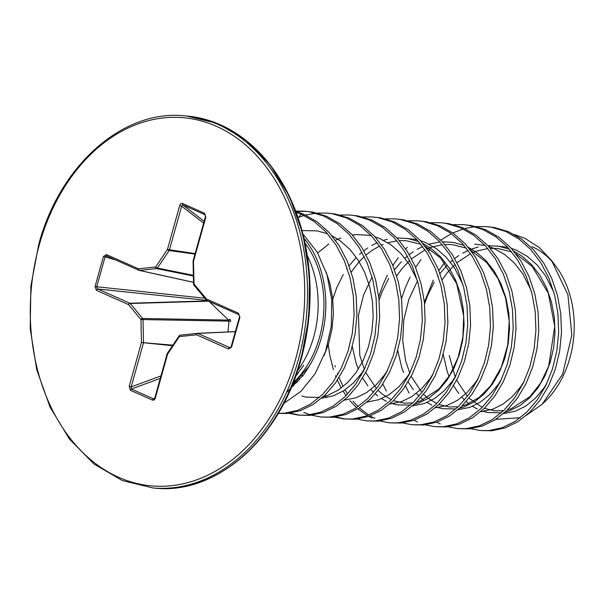 <?xml version="1.0" encoding="UTF-8"?>
<svg xmlns="http://www.w3.org/2000/svg" width="604" height="604" viewBox="0 0 604 604"><rect width="100%" height="100%" fill="white"/><g stroke="black" fill="none" stroke-linecap="round" stroke-linejoin="round"><path stroke-width="0.91" d="M208.478 301.192L130.222 303.518L142.68 318.474L228.629 320.09A1.525 0.695 -43.9 0 0 230.033 319.169L230.751 321.275L228.984 321.124L228.629 320.09L208.81 301.177M293.189 382.777A90.736 67.21 -85.2 0 0 319.531 337.304A90.736 67.21 -85.2 0 0 305.028 243.125M542.188 404.235L544.279 402.272A88.561 65.594 -85.2 0 0 555.808 266.153L551.505 260.452L567.896 294.692L571.829 335.167L562.618 374.186L542.188 404.235L526.673 415.107M553.687 263.472A88.561 65.594 -85.2 0 0 531.92 246.583M514.336 234.533L524.838 238.286L539.123 247.398L551.505 260.452M520.391 417.704L495.816 419.357M305.888 211.324L295.854 211.521L303.895 214.344L317.092 221.811L328.938 232.321L339.063 245.518L347.141 260.958L352.91 278.104L356.209 296.39L356.941 315.182L355.107 333.846L350.796 351.755L344.167 368.297L335.477 382.898L325.043 395.084L313.242 404.431L300.498 410.622L287.262 413.453L278.24 413.4M298.21 218.104L301.056 214.103L314.254 221.57L326.1 232.079L336.224 245.277L344.295 260.717L350.071 277.863L353.37 296.149L354.103 314.941L352.268 333.604L347.949 351.513L341.328 368.055L332.638 382.664L322.196 394.842L310.396 404.189L297.651 410.38L284.424 413.211L278.27 413.347M476.284 226.56L486.296 226.591L494.336 227.497L508.455 231.672L521.652 239.146L533.498 249.656L543.623 262.853L551.701 278.285L557.469 295.439L560.769 313.718L561.501 332.51L559.666 351.181L555.355 369.089L548.726 385.624L540.036 400.233L529.602 412.419L517.802 421.766L505.057 427.957L491.83 430.78L480.467 430.539L470.607 428.712M486.296 226.591L491.497 227.255L505.616 231.43L518.813 238.905L530.659 249.414L540.784 262.612L548.855 278.044L554.631 295.197L557.93 313.476L558.662 332.276L556.828 350.939L552.509 368.848L545.888 385.382L537.198 399.991L526.756 412.177L514.955 421.524L502.211 427.715L488.983 430.539L480.467 430.539M453.559 224.635L463.57 224.665L471.611 225.571L485.729 229.746L498.919 237.213L510.773 247.731L520.897 260.928L528.968 276.36L534.744 293.514L538.043 311.792L538.776 330.584L536.941 349.255L532.622 367.156L525.993 383.699L517.303 398.308L506.869 410.494L495.069 419.833L482.324 426.031L469.097 428.855L457.734 428.614L447.874 426.786M463.57 224.665L468.772 225.33L482.883 229.505L496.08 236.979L507.934 247.489L518.058 260.686L526.129 276.119L531.898 293.272L535.197 311.551L535.929 330.343L534.095 349.014L529.784 366.922L523.155 383.457L514.465 398.066L504.03 410.252L492.23 419.599L479.485 425.79L466.258 428.614L457.734 428.614M430.826 222.71L440.837 222.74L448.885 223.646L462.996 227.821L476.194 235.288L488.047 245.805L498.164 259.003L506.243 274.435L512.011 291.589L515.31 309.867L516.043 328.659L514.208 347.33L509.897 365.231L503.268 381.773L494.578 396.383L484.144 408.568L472.343 417.908L459.599 424.106L446.371 426.93L435.008 426.688L425.148 424.861M440.837 222.74L446.039 223.404L460.157 227.58L473.355 235.054L485.201 245.564L495.325 258.761L503.396 274.193L509.172 291.347L512.471 309.626L513.204 328.417L511.369 347.089L507.05 364.997L500.429 381.532L491.739 396.141L481.305 408.327L469.497 417.674L456.752 423.865L443.525 426.688L435.008 426.688M408.1 220.785L418.111 220.815L426.152 221.721L440.271 225.896L453.468 233.363L465.314 243.88L475.439 257.077L483.51 272.51L489.285 289.663L492.585 307.942L493.317 326.734L491.482 345.405L487.164 363.306L480.542 379.848L471.845 394.457L461.411 406.643L449.61 415.982L436.866 422.173L423.638 425.005L412.275 424.763L402.415 422.928M418.111 220.815L423.313 221.479L437.424 225.654L450.622 233.121L462.475 243.638L472.6 256.836L480.671 272.268L486.446 289.422L489.738 307.7L490.471 326.492L488.644 345.163L484.325 363.064L477.696 379.606L469.006 394.216L458.572 406.401L446.771 415.748L434.027 421.939L420.799 424.763L412.275 424.763M385.367 218.852L395.386 218.89L403.427 219.796L417.538 223.971L430.735 231.438L442.589 241.955L452.706 255.152L460.784 270.584L466.552 287.738L469.852 306.017L470.584 324.809L468.749 343.48L464.438 361.381L457.809 377.923L449.119 392.532L438.685 404.71L426.885 414.057L414.14 420.248L400.913 423.079L389.55 422.838L379.69 421.003M395.386 218.89L400.58 219.554L414.699 223.729L427.896 231.196L439.742 241.713L449.867 254.911L457.945 270.343L463.713 287.496L467.013 305.775L467.745 324.567L465.911 343.238L461.599 361.139L454.971 377.681L446.281 392.29L435.846 404.476L424.038 413.816L411.301 420.014L398.066 422.838L389.55 422.838M362.642 216.927L372.653 216.964L380.694 217.87L394.812 222.046L408.01 229.512L419.856 240.03L429.98 253.227L438.051 268.659L443.827 285.813L447.126 304.091L447.858 322.883L446.024 341.554L441.705 359.456L435.084 375.998L426.394 390.607L415.952 402.785L404.151 412.132L391.407 418.323L378.179 421.154L366.824 420.905L356.956 419.078M372.653 216.964L377.855 217.629L391.973 221.804L405.163 229.271L417.017 239.788L427.141 252.985L435.212 268.418L440.988 285.571L444.28 303.85L445.02 322.642L443.185 341.313L438.866 359.214L432.238 375.756L423.547 390.365L413.113 402.551L401.313 411.89L388.568 418.081L375.341 420.913L366.824 420.905M339.909 215.001L349.927 215.032L357.968 215.938L372.079 220.12L385.276 227.587L397.13 238.104L407.255 251.302L415.326 266.734L421.101 283.88L424.393 302.166L425.125 320.958L423.298 339.622L418.98 357.53L412.351 374.072L403.661 388.682L393.227 400.86L381.426 410.207L368.682 416.398L355.454 419.229L344.091 418.98L334.231 417.153M345.511 419.085L335.681 416.971M349.927 215.032L355.122 215.703L369.24 219.879L382.438 227.346L394.284 237.863L404.408 251.06L412.487 266.492L418.255 283.646L421.554 301.924L422.287 320.716L420.452 339.388L416.141 357.289L409.512 373.831L400.822 388.44L390.388 400.618L378.587 409.965L365.843 416.156L352.615 418.987L344.091 418.98M317.183 213.076L327.194 213.106L335.235 214.012L349.354 218.195L362.551 225.662L374.397 236.172L384.522 249.369L392.592 264.809L398.368 281.955L401.668 300.241L402.4 319.033L400.565 337.696L396.254 355.605L389.625 372.147L380.935 386.756L370.501 398.934L358.693 408.281L345.956 414.472L332.721 417.304L321.366 417.054L311.505 415.227M327.194 213.106L332.396 213.778L346.515 217.953L359.705 225.42L371.558 235.938L381.683 249.135L389.754 264.567L395.529 281.721L398.829 299.999L399.561 318.791L397.726 337.462L393.408 355.363L386.779 371.905L378.089 386.515L367.655 398.693L355.854 408.04L343.11 414.231L329.882 417.062L321.366 417.054M310.109 414.805L303.865 412.366M295.688 211.068L304.469 211.181L312.51 212.087L326.621 216.27L339.818 223.737L351.671 234.246L361.796 247.444L369.867 262.883L375.643 280.029L378.934 298.316L379.667 317.108L377.84 335.771L373.521 353.68L366.892 370.222L358.202 384.831L347.768 397.009L335.967 406.356L323.223 412.547L309.995 415.378L298.633 415.129L288.772 413.302M300.06 415.235L290.222 413.121M304.469 211.181L309.671 211.845L323.782 216.028L336.979 223.495L348.833 234.012L358.95 247.21L367.028 262.642L372.796 279.788L376.096 298.074L376.828 316.866L374.993 335.53L370.682 353.438L364.053 369.98L355.363 384.589L344.929 396.768L333.129 406.114L320.384 412.305L307.157 415.137L298.633 415.129M440.233 423.925L436.82 422.196M409.067 393.068L405.556 385.933M401.494 298.731L405.375 287.527L410.078 277.093M415.597 267.376L420.996 259.607M428.44 250.879L430.108 249.173M440.799 240.082L451.362 233.657M452.857 232.933L463.208 228.969M464.672 228.561L474.842 226.689M417.507 422L414.087 420.271M386.341 391.135L382.823 384.008M378.768 296.806L382.642 285.601L387.353 275.167M392.864 265.45L398.262 257.682M405.714 248.954L407.383 247.247M374.888 418.383L370.109 415.884M368.75 415.061L359.342 407.866M358.013 406.613L353 401.207M347.64 394.019L345.05 389.874M342.83 385.85L339.01 377.591M337.84 374.578L337.394 373.363M335.318 366.938L334.948 365.639M372.049 418.149L368.629 416.42M367.27 415.643L357.832 408.825M356.496 407.632L349.859 400.611M346.069 395.643L343.11 391.135M340.882 387.285L337.364 380.158M336.171 377.349L335.53 375.726M333.416 369.769L329.716 354.948L328.289 344.658M295.424 383.434L295.114 382.868M298.791 217.289L304.099 215.492M305.564 215.084L315.741 213.204M286.409 392.638L303.88 374.548L309.067 366.379A93.235 69.06 -85.2 0 0 303.948 238.278M283.797 403.404L300.822 391.468L315.114 373.733L325.548 351.452L331.271 326.281L331.792 300.06L326.998 274.661L317.138 252.027L302.883 233.914M309.067 366.379L292.102 385.48M301.056 214.103L296.126 212.253M424.401 302.196L433.279 280.128M438.851 270.584L444.597 262.604M138.792 270.23L106.999 256.111L105.073 256.904L96.655 287.059L97.81 289.006A1.525 0.997 113.9 0 0 96.474 290.373L95.039 286.568L103.465 256.413L106.463 254.586L138.505 268.81L155.643 266.998L167.421 249.475L179.66 205.624C180.302 203.842 181.268 203.133 182.567 203.503L204.605 213.287L205.813 217.236L193.567 261.087L193.069 261.2L193.544 284.167A1.525 1.525 0 0 0 193.892 285.111L206.349 300.067A1.525 0.823 140.2 0 0 206.598 300.226M193.446 260.694L194.043 284.046L206.5 299.003L238.535 313.234L239.622 316.647M239.969 317.032L231.551 347.187L228.546 349.014A1.525 0.997 -66.1 0 1 229.882 347.647L230.486 347.723M228.546 349.014L196.504 334.79L179.373 336.609L167.587 354.133L155.349 397.976C154.707 399.757 153.741 400.467 152.442 400.097A1.525 0.997 -66.1 0 1 153.446 398.814L154.186 398.768M152.442 400.097L130.411 390.312L129.196 386.364L131.189 386.915L131.415 389.029L153.446 398.814L154.684 398.187M227.98 331.928L228.984 321.124L140.966 319.554L128.516 304.597L96.474 290.373M106.84 256.058L106.87 256.066A1.525 0.997 -66.1 0 1 106.463 254.586M205.692 216.851L204.862 214.684L182.823 204.899L181.653 206.175L169.407 250.018A1.525 1.042 97.9 0 1 169.173 250.539L157.395 268.063A1.525 1.08 101.4 0 1 156.602 268.591A1.525 1.019 -96.1 0 1 155.643 266.998A1.525 0.619 -146.1 0 0 157.395 268.063L193.356 275.318M235.341 331.672L197.84 333.423L229.882 347.647L231.204 346.802L230.449 347.73M172.857 345.163L141.442 342.521L140.966 319.554A1.525 0.823 140.2 0 1 142.68 318.474A1.525 1.042 91.1 0 1 143.027 319.508L143.503 342.476A1.525 1.034 95.2 0 1 143.435 343.064L131.189 386.915L160.966 375.937M206.394 300.128A1.525 0.672 -71.1 0 1 206.213 300.203A1.525 0.642 95.9 0 1 205.904 299.539M193.892 285.111A1.525 0.823 140.2 0 1 194.043 284.046L193.544 284.167M193.069 261.2A1.525 1.525 0 0 1 193.121 260.762L205.36 216.912L205.813 217.236M205.194 214.964L204.862 214.684A1.525 0.997 -66.1 0 1 204.605 213.287M238.535 313.234A1.525 0.997 113.9 0 0 238.942 314.714L206.9 300.49A1.525 0.997 113.9 0 1 206.5 299.003A1.525 0.823 140.2 0 0 206.349 300.067A1.525 1.525 0 0 0 206.9 300.49A1.525 0.997 113.9 0 0 207.029 300.528L238.822 314.646M204.144 221.291L182.823 204.899A1.525 0.997 -66.1 0 1 182.567 203.503M203.639 223.08L181.653 206.175L179.66 205.624M231.551 347.187L231.098 346.862L239.524 316.707L238.942 314.714A1.525 0.997 113.9 0 0 239.063 314.752M194.979 254.103L169.173 250.539A1.525 0.619 -146.1 0 1 167.421 249.475L195.13 253.574M193.371 276.013L156.602 268.591L139.471 270.403A1.525 1.019 -96.1 0 1 138.505 268.81A1.525 0.997 -66.1 0 0 138.905 270.298A1.525 1.525 0 0 0 139.199 270.388A1.525 1.133 102.4 0 1 139.033 270.335A1.525 0.997 -66.1 0 1 138.905 270.298L106.87 256.066A1.525 0.997 -66.1 0 0 106.999 256.111M196.504 334.79A1.525 1.019 -96.1 0 1 197.365 333.355A1.525 1.019 -96.1 0 1 197.41 333.355A1.525 1.125 87.3 0 1 197.455 333.348A1.525 1.125 87.3 0 1 197.84 333.423A1.525 0.997 -66.1 0 0 196.504 334.79M197.508 333.348L235.364 331.581L197.455 333.348A1.525 1.525 0 0 0 197.365 333.355L180.234 335.175A1.525 1.525 0 0 0 179.124 335.839A1.525 0.619 -146.1 0 0 179.373 336.609A1.525 1.019 -96.1 0 1 180.234 335.175A1.525 1.019 -96.1 0 1 180.271 335.167L197.327 333.363M115.44 259.871L103.465 256.413M155.349 397.976L154.903 397.651L167.142 353.808L167.587 354.133A1.525 0.619 -146.1 0 1 167.346 353.363A1.525 1.525 0 0 0 167.142 353.808L167.346 353.74M204.816 298.233L95.039 286.568M154.903 397.651L154.148 398.783M206.681 300.369L97.81 289.006L129.852 303.231A1.525 1.087 88.3 0 1 130.222 303.518A1.525 0.823 140.2 0 0 128.516 304.597A1.525 0.997 113.9 0 1 129.852 303.231L207.844 300.905M130.411 390.312A1.525 0.997 -66.1 0 1 131.415 389.029L160.279 378.383M297.583 370.713A90.736 67.21 -85.2 0 0 313.725 336.813A90.736 67.21 -85.2 0 0 307.323 255.756M300.996 359.546C279.833 439.267 216.179 494.812 155.115 488.153A186.734 138.316 -85.2 0 0 300.46 359.629A186.734 138.316 -85.2 0 0 186.644 116.021L217.312 123.397L245.654 139.939L270.199 164.847L289.663 196.881L303.012 234.405L309.512 275.469L308.825 317.923L300.996 359.546A186.153 137.886 -85.2 0 0 248.191 142.174M298.414 359.456A186.734 138.316 -85.2 0 0 184.597 115.847C123.533 109.188 59.879 164.733 38.716 244.454L30.88 286.077L30.2 328.531L36.701 369.588L50.041 407.111L69.505 439.153L94.058 464.061L122.401 480.603L153.069 487.979A186.734 138.316 -85.2 0 0 298.414 359.456M295.711 358.731A184.756 136.844 -85.2 0 0 216.489 126.349A184.756 136.844 -85.2 0 0 39.298 244.869A184.756 136.844 -85.2 0 0 118.52 477.251A184.756 136.844 -85.2 0 0 295.711 358.731M293.619 385.737L291.415 387.149M302 230.562L317.168 230.887L327.685 233.839M331.943 235.741L339.788 240.452L349.625 249.082L358.044 259.909L364.778 272.57L369.633 286.636L372.449 301.623L373.174 317.04L371.792 332.351L368.38 347.036L363.064 360.596L356.066 372.577L347.632 382.574L338.081 390.244L327.753 395.333L323.412 396.617M319.448 397.387L306.303 397.153L301.683 396.035M299.493 379.848L298.95 379.116M332.781 299.176L336.647 287.919L343.238 274.571M346.779 269.007L347.232 268.365M349.074 265.828L355.915 257.84M359.463 254.412L361.955 252.253M363.812 250.766L367.828 247.882M371.664 245.511L377.221 242.695M383.555 240.309L387.398 239.259M396.956 237.916L408.077 238.588L418.602 241.547M422.86 243.442L430.705 248.153L440.535 256.783L448.953 267.61L455.695 280.271L460.542 294.337L463.366 309.331L464.091 324.741L462.709 340.052L459.289 354.737L453.981 368.304L446.975 380.286L438.549 390.282L428.999 397.953L418.67 403.034L414.321 404.325M410.365 405.088L397.221 404.854L392.6 403.736M386.417 401.32L381.585 398.625M377.84 395.967L375.311 393.868M373.612 392.298L370.909 389.505M367.881 385.881L362.649 378.029M361.207 375.378L360.739 374.457M358.142 368.719L356.292 363.744L352.291 346.696M379.116 300.082L382.106 291.77L388.697 278.421M392.238 272.857L392.691 272.215M394.533 269.678L401.366 261.691M404.922 258.263L407.413 256.104M409.27 254.616L413.287 251.732M417.122 249.361L422.679 246.545M429.014 244.159L439.961 241.947M442.415 241.766L453.536 242.438L464.061 245.398M468.319 247.293L476.163 252.004L485.994 260.634L494.412 271.46L501.154 284.122L506.001 298.187L508.825 313.182L509.549 328.591L508.168 343.902L504.748 358.587L499.44 372.155L492.434 384.136L484.008 394.133L474.45 401.803L464.129 406.885L459.78 408.176M455.824 408.938L442.679 408.704L438.059 407.587M431.868 405.171L427.043 402.475M423.298 399.818L420.769 397.719M419.07 396.149L416.367 393.355M413.34 389.731L408.108 381.879M406.666 379.229L406.198 378.308M403.6 372.57L401.751 367.594L397.742 350.547M424.574 303.94L427.564 295.62L434.155 282.272M437.696 276.707L438.142 276.066M439.991 273.529L446.824 265.541M450.38 262.113L452.872 259.954M454.729 258.467L458.746 255.583M462.581 253.212L468.138 250.403M470.139 249.55L478.315 246.961M487.873 245.617L498.995 246.289L509.519 249.248M513.778 251.143L521.622 255.862L531.452 264.484L539.87 275.311L546.612 287.972L551.46 302.038L554.283 317.032L555.008 332.442L553.626 347.753L550.206 362.438L544.899 376.005L537.892 387.987L529.459 397.983L519.908 405.654L509.587 410.735L505.238 412.026M501.282 412.789L488.138 412.562L483.517 411.445M477.326 409.021L472.502 406.326M468.749 403.668L466.228 401.569M464.529 399.999L461.826 397.206M458.798 393.581L453.566 385.729M452.124 383.079L451.656 382.166M449.051 376.42L447.209 371.445L443.2 354.397M326.1 271.845L329.852 283.261L332.676 298.255L333.4 313.665L332.019 328.976L328.599 343.661L324.016 355.688M364.922 368.176L361.743 373.061L353.317 383.057L343.759 390.728L333.438 395.816L321.607 398.217M387.647 370.101L384.476 374.986L376.043 384.982L366.492 392.653L356.164 397.742L344.333 400.142M327.315 397.492L324.001 396.073M302.408 376.42L301.985 375.771M317.674 252.933L328.87 243.971M335.469 240.249L340.83 237.946M352.358 235.001L356.239 234.601L368.304 235.22L371.498 235.87M374.993 236.821L379.992 238.656L390.931 244.786L400.762 253.408L409.18 264.235L417.462 280.686M410.38 372.026L407.202 376.911L398.768 386.907L389.218 394.578L378.897 399.667L367.066 402.075M433.106 373.952L429.935 378.836L421.501 388.833L411.951 396.503L401.622 401.592L389.791 404.001M406.613 238.361L416.956 239.72M420.452 240.671L425.45 242.506L436.39 248.637L446.22 257.266L454.638 268.093L462.921 284.537M455.839 375.877L452.66 380.762L444.227 390.758L434.676 398.429L424.355 403.517L412.517 405.926M478.564 377.81L475.393 382.694L466.96 392.683L457.409 400.354L447.081 405.443L435.25 407.851M501.29 379.735L498.119 384.62L489.685 394.616L480.135 402.279L469.814 407.368L457.975 409.776M474.797 244.137L485.14 245.496M488.636 246.455L493.642 248.282L504.574 254.412L514.404 263.042L522.822 273.869L531.105 290.313M524.023 381.66L520.844 386.545L512.418 396.541L502.868 404.204L492.539 409.293L480.709 411.701M497.522 246.062L507.873 247.421M511.369 248.38L516.367 250.207L527.307 256.338L537.137 264.967L545.555 275.794L553.838 292.238M546.748 383.585L543.577 388.47L535.144 398.466L525.593 406.13L515.272 411.218L503.434 413.627M220.181 472.728A186.153 137.886 -85.2 0 0 300.981 359.569M129.196 386.364L141.442 342.521L172.48 345.722M229.882 347.647L230.947 347.247M193.507 282.362L139.199 270.388A1.525 1.133 102.4 0 0 139.471 270.403L193.499 282.317L139.373 270.411M186.644 116.021L184.597 115.847M303.706 365.254L295.552 376.549M449.248 355.469L455.25 377.1M456.647 380.21L467.398 396.405M469.074 398.149L482.203 407.436M484.355 408.357L495.34 410.894L503.676 410.592M507.564 409.814L511.294 408.681L529.957 396.617L540.618 383.095L548.696 366.122L554.729 326.349L548.266 293.129L532.267 266.53L515.982 253.899M511.799 251.959L497.779 248.463L490.305 248.35M487.851 248.561L477.409 250.887L472.539 252.774M470.524 253.71L457.039 262.664M455.167 264.326L447.511 272.457L442.128 279.811M417.515 280.883L408.848 299.395L403.819 319.773L402.725 340.633L405.571 360.528L409.791 373.249M411.196 376.36L421.939 392.555M423.615 394.299L427.979 398.179L436.745 403.585M438.897 404.506L449.421 407.005L458.217 406.741M462.105 405.956L466.031 404.756L479.063 397.507L490.765 385.646L501.35 367.141L507.745 345.005L509.217 321.185L505.563 297.772L497.938 278.489L486.809 262.672L470.524 250.048M466.341 248.101L452.321 244.612L444.854 244.499M442.4 244.711L431.943 247.036L427.081 248.916M425.073 249.86L411.581 258.814M409.716 260.467L402.045 268.614L396.677 275.96M372.056 277.032L363.502 295.22L358.466 315.228L359.803 355.409L364.34 369.399M365.737 372.509L376.481 388.704M378.157 390.448L382.264 394.118L391.286 399.735M393.438 400.656L404.355 403.185L412.766 402.883M416.647 402.105L420.301 401.003L438.934 389.014L449.942 375.001L458.164 357.326L462.891 337.198L463.698 316.02L456.677 283.684L440.603 258.029L425.065 246.198M420.882 244.25L406.19 240.702L399.395 240.641M396.941 240.86L387.866 242.74M383.208 244.393L381.622 245.065M379.614 246.009L371.898 250.524M371.203 251.007L366.13 254.956M364.257 256.617L359.191 261.736M358.806 262.159L351.218 272.102M302.377 375.318L302.793 375.945M292.042 385.631L297.855 381.622M155.115 488.153L153.069 487.979M179.124 335.839L167.346 353.363"/></g></svg>
